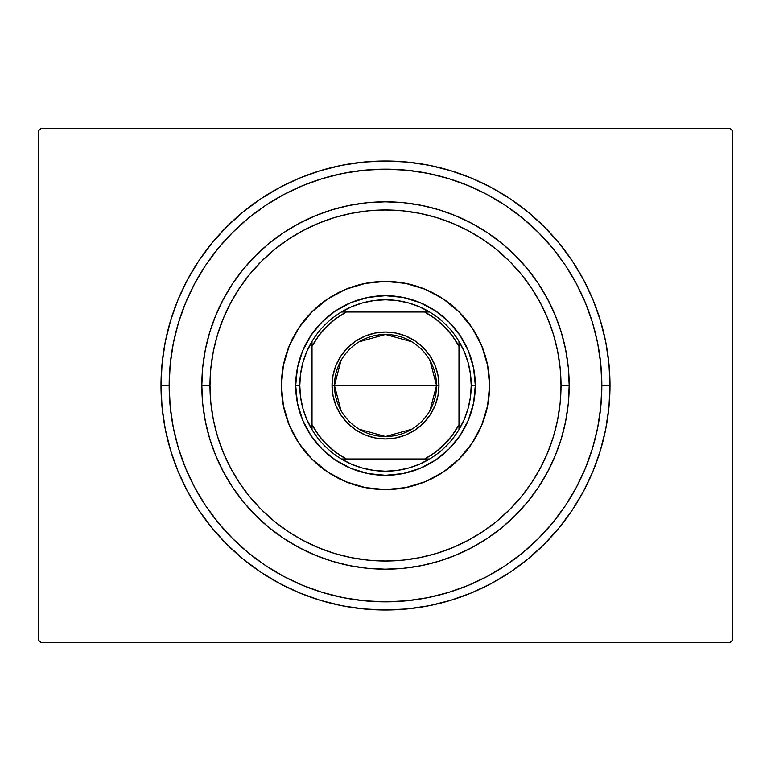 <?xml version="1.0" encoding="UTF-8"?>
<svg xmlns="http://www.w3.org/2000/svg" width="771" height="771" viewBox="0 0 771 771"><rect width="100%" height="100%" fill="white"/><g stroke="black" fill="none" stroke-linecap="round" stroke-linejoin="round"><path stroke-width="1.16" d="M169.167 385.5A216.333 216.333 0 0 0 194.735 487.523A216.333 216.333 0 0 1 194.735 283.477L185.638 302.714L178.486 322.702L173.321 343.297L170.208 364.298L169.167 385.5L161.004 385.5L169.167 385.5A216.333 216.333 0 0 1 385.5 169.167A216.333 216.333 0 0 1 601.833 385.5L609.996 385.5A224.496 224.496 0 0 1 385.5 609.996A224.496 224.496 0 0 1 161.004 385.5L162.083 407.502L165.312 429.293L170.67 450.669L178.091 471.409L187.507 491.329L198.841 510.229L211.958 527.923L226.761 544.239L243.077 559.042L260.771 572.159L279.671 583.493L299.591 592.909L320.331 600.33L341.707 605.688L363.498 608.917L385.5 609.996L407.502 608.917L429.293 605.688L450.669 600.33L471.409 592.909L491.329 583.493L510.229 572.159L527.923 559.042L544.239 544.239L559.042 527.923L572.159 510.229L583.493 491.329L592.909 471.409L600.33 450.669L605.688 429.293L608.917 407.502L609.996 385.5L608.917 363.498L605.688 341.707L600.33 320.331L592.909 299.591L583.493 279.671L572.159 260.771L559.042 243.077L544.239 226.761L527.923 211.958L510.229 198.841L491.329 187.507L471.409 178.091L450.669 170.67L429.293 165.312L407.502 162.083L385.5 161.004L363.498 162.083L341.707 165.312L320.331 170.67L299.591 178.091L279.671 187.507L260.771 198.841L243.077 211.958L226.761 226.761L211.958 243.077L198.841 260.771L187.507 279.671L178.091 299.591L170.67 320.331L165.312 341.707L162.083 363.498L161.004 385.5A224.496 224.496 0 0 1 385.5 161.004A224.496 224.496 0 0 1 609.996 385.5L601.833 385.5A216.333 216.333 0 0 1 576.265 487.523A216.333 216.333 0 0 0 576.265 283.477A216.333 216.333 0 0 1 385.5 601.833A216.333 216.333 0 0 1 169.167 385.5L170.208 406.702L173.321 427.703L178.486 448.298L185.638 468.286L194.706 487.474L205.626 505.689L218.27 522.738L232.534 538.466L248.262 552.73L265.436 565.451A216.333 216.333 0 0 1 205.549 505.564A216.333 216.333 0 0 0 265.436 565.451L283.526 576.294L302.714 585.362L322.702 592.513L343.297 597.679L364.298 600.792L385.5 601.833L406.702 600.792L427.703 597.679L448.298 592.513L468.286 585.362L487.474 576.294L505.689 565.374L522.738 552.73L538.466 538.466L552.73 522.738L565.451 505.564A216.333 216.333 0 0 1 505.564 565.451A216.333 216.333 0 0 0 565.451 505.564L576.294 487.474L585.362 468.286L592.513 448.298L597.679 427.703L600.792 406.702L601.833 385.5L600.792 364.298L597.679 343.297L592.513 322.702L585.362 302.714L576.294 283.526L565.374 265.311L552.73 248.262L538.466 232.534L522.738 218.27L505.564 205.549A216.333 216.333 0 0 1 565.451 265.436A216.333 216.333 0 0 0 505.564 205.549L487.474 194.706L468.286 185.638L448.298 178.486L427.703 173.321L406.702 170.208L385.5 169.167L364.298 170.208L343.297 173.321L322.702 178.486L302.714 185.638L283.526 194.706L265.311 205.626L248.262 218.27L232.534 232.534L218.27 248.262L205.549 265.436A216.333 216.333 0 0 1 265.436 205.549A216.333 216.333 0 0 0 205.549 265.436L194.735 283.477A216.333 216.333 0 0 0 169.167 385.5M283.477 576.265A216.333 216.333 0 0 0 487.523 576.265A216.333 216.333 0 0 1 283.477 576.265L283.477 576.265M730.002 128.352L40.998 128.352L730.002 128.352L732.45 130.8L732.45 640.2L732.45 130.8L730.002 128.352M40.998 642.648L730.002 642.648L40.998 642.648L38.55 640.2L38.55 130.8L38.55 640.2L40.998 642.648M732.45 640.2L730.002 642.648L732.45 640.2M38.55 130.8L40.998 128.352L38.55 130.8M283.477 194.735A216.333 216.333 0 0 1 487.523 194.735L487.523 194.735A216.333 216.333 0 0 0 283.477 194.735M569.181 385.5L561.018 385.5A175.518 175.518 0 0 1 385.5 561.018A175.518 175.518 0 0 1 209.982 385.5L201.819 385.5A183.681 183.681 0 0 0 385.5 569.181A183.681 183.681 0 0 0 569.181 385.5A183.681 183.681 0 0 1 385.5 569.181A183.681 183.681 0 0 1 201.819 385.5A183.681 183.681 0 0 1 385.5 201.819A183.681 183.681 0 0 1 569.181 385.5L568.294 403.503L565.654 421.332L561.269 438.815L555.197 455.786L547.487 472.083L538.225 487.551L527.489 502.027L515.385 515.385L502.027 527.489L487.551 538.225L472.083 547.487L455.786 555.197L438.815 561.269L421.332 565.654L403.503 568.294L385.5 569.181L367.497 568.294L349.668 565.654L332.185 561.269L315.214 555.197L298.917 547.487L283.449 538.225L268.973 527.489L255.615 515.385L243.511 502.027L232.775 487.551L223.513 472.083L215.803 455.786L209.731 438.815L205.346 421.332L202.706 403.503L201.819 385.5L202.706 367.497L205.346 349.668L209.731 332.185L215.803 315.214L223.513 298.917L232.775 283.449L243.511 268.973L255.615 255.615L268.973 243.511L283.449 232.775L298.917 223.513L315.214 215.803L332.185 209.731L349.668 205.346L367.497 202.706L385.5 201.819L403.503 202.706L421.332 205.346L438.815 209.731L455.786 215.803L472.083 223.513L487.551 232.775L502.027 243.511L515.385 255.615L527.489 268.973L538.225 283.449L547.487 298.917L555.197 315.214L561.269 332.185L565.654 349.668L568.294 367.497L569.181 385.5A183.681 183.681 0 0 0 385.5 201.819A183.681 183.681 0 0 0 201.819 385.5L209.982 385.5L210.83 402.703L213.355 419.742L217.538 436.453L223.349 452.664L230.712 468.238L239.559 483.012L249.823 496.842L261.388 509.612L274.158 521.177L287.988 531.441L302.762 540.288L318.336 547.651L334.547 553.462L351.258 557.645L368.297 560.17L385.5 561.018L402.703 560.17L419.742 557.645L436.453 553.462L452.664 547.651L468.238 540.288L483.012 531.441L496.842 521.177L509.612 509.612L521.177 496.842L531.441 483.012L540.288 468.238L547.651 452.664L553.462 436.453L557.645 419.742L560.17 402.703L561.018 385.5L560.17 368.297L557.645 351.258L553.462 334.547L547.651 318.336L540.288 302.762L531.441 287.988L521.177 274.158L509.612 261.388L496.842 249.823L483.012 239.559L468.238 230.712L452.664 223.349L436.453 217.538L419.742 213.355L402.703 210.83L385.5 209.982L368.297 210.83L351.258 213.355L334.547 217.538L318.336 223.349L302.762 230.712L287.988 239.559L274.158 249.823L261.388 261.388L249.823 274.158L239.559 287.988L230.712 302.762L223.349 318.336L217.538 334.547L213.355 351.258L210.83 368.297L209.982 385.5A175.518 175.518 0 0 1 385.5 209.982A175.518 175.518 0 0 1 561.018 385.5L569.181 385.5M281.415 385.5A104.085 104.085 0 0 1 385.5 281.415A104.085 104.085 0 0 1 489.585 385.5L487.58 405.806L481.663 425.332L472.045 443.325L459.102 459.102L443.325 472.045L425.332 481.663L405.806 487.58L385.5 489.585L365.194 487.58L345.668 481.663L327.675 472.045L311.898 459.102L298.955 443.325L289.337 425.332L283.42 405.806L281.415 385.5L283.42 365.194L289.337 345.668L298.955 327.675L311.898 311.898L327.675 298.955L345.668 289.337L365.194 283.42L385.5 281.415L405.806 283.42L425.332 289.337L443.325 298.955L459.102 311.898L472.045 327.675L481.663 345.668L487.58 365.194L489.585 385.5A104.085 104.085 0 0 1 385.5 489.585A104.085 104.085 0 0 1 281.415 385.5M592.513 322.702L585.362 302.714L592.513 322.702M322.702 178.486L302.714 185.638L322.702 178.486M178.486 448.298L185.638 468.286L178.486 448.298M448.298 592.513L468.286 585.362L448.298 592.513M297.423 403.021L302.54 419.867L297.423 403.021L295.698 385.5L297.423 367.979L302.54 351.133L310.838 335.607L321.999 321.999L335.607 310.838L351.133 302.54L367.979 297.423L351.133 302.54M403.021 473.577L419.867 468.46L403.021 473.577L385.5 475.302L367.979 473.577L351.133 468.46L335.607 460.162L321.999 449.001L310.838 435.393L302.54 419.867M473.577 367.979L468.46 351.133L473.577 367.979L475.302 385.5L473.577 403.021L468.46 419.867L460.162 435.393L449.001 449.001L435.393 460.162L419.867 468.46M367.979 297.423L385.5 295.698L403.021 297.423L419.867 302.54L435.393 310.838L449.001 321.999L460.162 335.607L468.46 351.133M430.035 360.606L436.521 385.5A51.021 51.021 0 0 0 385.5 334.479A51.021 51.021 0 0 0 334.479 385.5L332.031 385.5A53.469 53.469 0 0 1 385.5 332.031A53.469 53.469 0 0 1 438.969 385.5L334.479 385.5A51.021 51.021 0 0 1 385.5 334.479A51.021 51.021 0 0 1 436.521 385.5L430.035 410.394M340.965 410.394L334.479 385.5L340.965 360.606M359.228 341.765L385.5 334.479L411.772 341.765M429.649 458.976A85.716 85.716 0 0 1 341.351 458.976L351.663 464.258L362.592 468.103L373.945 470.435L385.5 471.216L397.055 470.435L408.408 468.103L419.337 464.258L429.649 458.976A85.716 85.716 0 0 0 458.976 429.649L464.258 419.337L468.103 408.408L470.435 397.055L471.216 385.5A85.716 85.716 0 0 1 458.976 429.649L458.976 341.351A85.716 85.716 0 0 1 471.216 385.5L470.435 373.945L468.103 362.592L464.258 351.663L458.976 341.351A85.716 85.716 0 0 0 429.649 312.024L419.337 306.742L408.408 302.897L397.055 300.565L385.5 299.784L373.945 300.565L362.592 302.897L351.663 306.742L341.351 312.024A85.716 85.716 0 0 1 429.649 312.024L341.351 312.024A85.716 85.716 0 0 0 312.024 341.351L306.742 351.663L302.897 362.592L300.565 373.945L299.784 385.5L295.698 385.5A89.802 89.802 0 0 0 385.5 475.302A89.802 89.802 0 0 0 475.302 385.5L471.216 385.5L475.302 385.5A89.802 89.802 0 0 1 385.5 475.302A89.802 89.802 0 0 1 295.698 385.5A89.802 89.802 0 0 1 385.5 295.698A89.802 89.802 0 0 1 475.302 385.5A89.802 89.802 0 0 0 385.5 295.698A89.802 89.802 0 0 0 295.698 385.5L299.784 385.5L300.565 397.055L302.897 408.408L306.742 419.337L312.024 429.649A85.716 85.716 0 0 1 312.024 341.351L312.024 429.649A85.716 85.716 0 0 0 341.351 458.976L429.649 458.976A85.716 85.716 0 0 0 458.976 429.649L458.976 346.314L452.404 335.925L444.375 326.625L435.075 318.596L424.686 312.024L346.314 312.024L335.925 318.596L326.625 326.625L318.596 335.925L312.024 346.314L312.024 424.686L318.596 435.075L326.625 444.375L335.925 452.404L346.314 458.976L424.686 458.976L435.075 452.404L444.375 444.375L452.404 435.075L458.976 424.686A83.268 83.268 0 0 1 424.686 458.976L429.649 458.976M332.031 385.5L333.053 375.072L336.098 365.04L341.042 355.797L347.692 347.692L355.797 341.042L365.04 336.098L375.072 333.053L385.5 332.031L395.928 333.053L405.96 336.098L415.203 341.042L423.308 347.692L429.958 355.797L434.902 365.04L437.947 375.072L438.969 385.5L437.947 395.928L434.902 405.96L429.958 415.203L423.308 423.308L415.203 429.958L405.96 434.902L395.928 437.947L385.5 438.969L375.072 437.947L365.04 434.902L355.797 429.958L347.692 423.308L341.042 415.203L336.098 405.96L333.053 395.928L332.031 385.5L436.521 385.5A51.021 51.021 0 0 1 385.5 436.521A51.021 51.021 0 0 1 334.479 385.5A51.021 51.021 0 0 0 385.5 436.521A51.021 51.021 0 0 0 436.521 385.5L438.969 385.5A53.469 53.469 0 0 1 385.5 438.969A53.469 53.469 0 0 1 332.031 385.5M312.024 341.351A85.716 85.716 0 0 1 341.351 312.024L346.314 312.024A83.268 83.268 0 0 0 312.024 346.314L312.024 341.351M429.649 312.024A85.716 85.716 0 0 1 458.976 341.351L458.976 346.314A83.268 83.268 0 0 0 424.686 312.024L429.649 312.024M341.351 458.976A85.716 85.716 0 0 1 312.024 429.649L312.024 424.686A83.268 83.268 0 0 0 346.314 458.976L341.351 458.976M411.772 429.235L385.5 436.521L359.228 429.235"/></g></svg>
